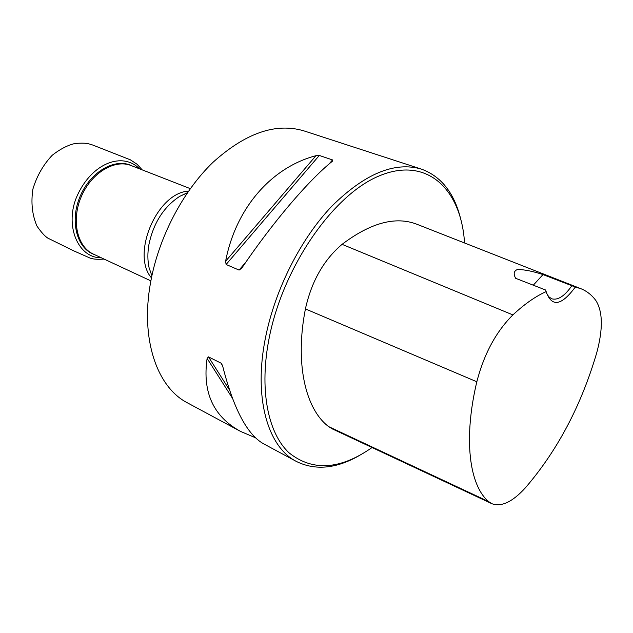 <?xml version="1.0" encoding="UTF-8"?>
<svg xmlns="http://www.w3.org/2000/svg" width="633" height="633" viewBox="0 0 633 633"><rect width="100%" height="100%" fill="white"/><g stroke="black" fill="none" stroke-linecap="round" stroke-linejoin="round"><path stroke-width="0.95" d="M460.326 217.554C453.798 192.361 440.829 176.211 421.42 169.122L303.816 130.841C275.766 122.517 245.477 133.017 212.949 162.357C182.557 191.633 158.385 238.055 150.488 282.975C140.265 339.486 157.111 387.396 187.495 402.881L240.564 431.421C213.392 416.593 202.236 392.262 207.11 358.436L208.502 356.885L221.083 363.168L222.713 366.246C233.514 408.704 247.123 434.547 263.526 443.773L296.41 461.465C314.949 470.588 335.585 468.816 358.31 456.132M421.42 169.122C394.818 161.28 365.012 173.569 332.016 206.002C301.086 238.325 275.347 288.798 265.662 336.819C253.176 397.279 267.609 446.93 296.41 461.465M226.108 264.483L225.593 261.271C235.943 207.521 271.842 167.239 315.978 155.686L319.301 155.457L332.523 159.92L332.388 161.249C308.959 179.93 272.562 222.484 241.719 268.202L239.084 270.085L226.108 264.483L319.301 155.457M255.495 437.767L240.564 431.421M545.511 289.969L546.152 291.615C551.652 307.416 561.368 305.897 575.302 287.05L543.003 274.58C533.01 271.28 524.504 269.579 517.501 269.468C513.838 270.932 513.228 273.875 515.666 278.314L545.511 289.969M575.302 287.05L581.039 288.759C586.775 291.101 591.665 294.946 595.708 300.287C602.845 311.365 603.178 328.891 596.705 352.89C581.173 405.69 557.364 450.704 525.287 487.924C512.493 501.945 501.352 507.199 491.865 503.694L488.652 501.597C469.275 485.408 463.229 438.938 476.823 381.77C484.016 353.997 496.035 331.716 512.888 314.91C524.48 304.101 535.565 296.339 546.152 291.615M580.596 288.585L416.997 224.296C395.736 215.995 370.756 222.674 342.073 244.338C323.708 259.918 311.491 281.448 305.415 308.92C294.772 363.2 305.296 408.973 328.567 426.571L332.547 429.008L491.865 503.694M464.63 243.009L463.957 236.149C458.165 185.77 424.324 156.509 378.55 176.188C332.918 195.344 283.275 266.738 269.286 337.436C258.96 388.82 267.68 432.885 288.972 452.761C312.488 471.585 340.182 469.844 372.062 447.531M543.003 274.58L533.295 285.198M571.71 285.926C564.533 296.165 557.871 300.453 551.739 298.8L548.7 296.695L546.453 292.984M190.304 188.65L131.181 165.569C114.7 158.836 91.31 172.896 81.309 196.586C71.094 220.181 77.084 246.815 93.336 254.07L150.868 280.878M151.453 277.863C130.809 254.26 157.206 192.535 188.531 191.15M94.246 254.498C76.672 248.437 69.527 220.775 80.225 196.127C90.661 171.361 115.594 157.411 132.115 165.933M151.88 275.79L149.095 267.783C147.544 260.709 147.481 253.018 148.89 244.726C153.408 223.101 163.646 206.991 179.614 196.412L187.463 192.685M512.888 314.91L342.073 244.338M476.823 381.77L305.415 308.92M488.652 501.597L328.567 426.571M239.084 270.085L246.039 261.888M329.025 164.05L332.523 159.92M225.593 261.271L315.978 155.686M232.264 397.967L207.11 358.436M229.383 389.809L208.502 356.885M222.468 365.376L221.083 363.168M101.415 257.837C77.091 258.027 64.178 223.853 77.4 195.249C92.291 162.863 122.62 151.572 139.482 168.813M187.455 192.701L179.614 196.412L187.328 192.891M104.057 259.071C97.007 259.609 92.007 259.126 89.047 257.623L73.396 250.7L47.823 238.119C44.729 236.141 41.098 232.105 36.928 226.021C32.188 214.951 30.843 202.631 32.9 189.069C36.801 176.069 43.234 164.809 52.207 155.283C60.285 148.977 67.968 145.036 75.24 143.454C86.238 142.662 88.058 143.556 92.853 145.076L130.382 159.825L137.171 164.319L142.196 169.873"/></g></svg>
